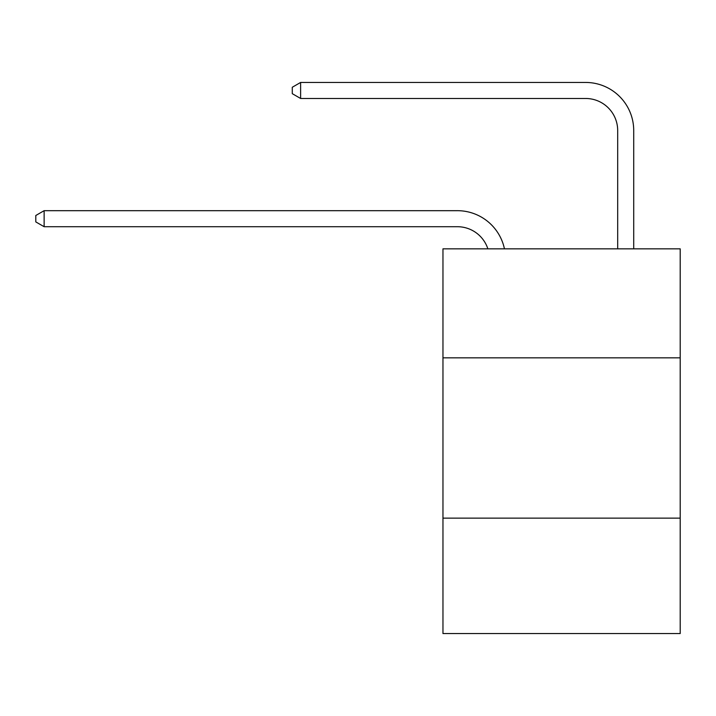 <?xml version="1.0" encoding="UTF-8"?>
<svg xmlns="http://www.w3.org/2000/svg" width="716" height="716" viewBox="0 0 716 716"><rect width="100%" height="100%" fill="white"/><g stroke="black" fill="none" stroke-linecap="round" stroke-linejoin="round"><path stroke-width="1.07" d="M680.2 357.839L680.2 248.837L442.962 248.837L442.962 357.839L680.2 357.839L680.2 633.553L442.962 633.553L442.962 357.839M680.2 518.142L442.962 518.142M457.381 226.712A32.059 32.059 -39.9 0 1 487.865 248.837A32.059 32.059 -41.8 0 0 457.381 226.712L44.132 226.712L35.8 221.906L35.8 215.498L44.132 210.683L457.381 210.683A48.088 48.088 140.1 0 1 504.44 248.837M617.684 248.837L617.684 130.536A32.059 32.059 103.4 0 0 585.625 98.477L300.613 98.477L292.28 93.671L292.28 87.254L300.613 82.447L585.625 82.447A48.088 48.088 48.5 0 1 633.714 130.536L633.714 248.837M617.684 130.536A32.059 32.059 -131.5 0 0 585.625 98.477A32.059 32.059 -131.5 0 1 617.684 130.536A32.059 32.059 -131.5 0 0 585.625 98.477A32.059 32.059 -131.5 0 1 617.684 130.536A32.059 32.059 -131.5 0 0 585.625 98.477A32.059 32.059 -131.5 0 1 617.684 130.536A32.059 32.059 -131.5 0 0 585.625 98.477A32.059 32.059 -131.5 0 1 617.684 130.536A32.059 32.059 -131.5 0 0 585.625 98.477A32.059 32.059 -131.5 0 1 617.684 130.536A32.059 32.059 -131.5 0 0 585.625 98.477A32.059 32.059 -131.5 0 1 617.684 130.536A32.059 32.059 -131.5 0 0 585.625 98.477A32.059 32.059 -131.5 0 1 617.684 130.536A32.059 32.059 -131.5 0 0 585.625 98.477A32.059 32.059 -131.5 0 1 617.684 130.536A32.059 32.059 -131.5 0 0 585.625 98.477A32.059 32.059 -131.5 0 1 617.684 130.536A32.059 32.059 -131.5 0 0 585.625 98.477A32.059 32.059 -131.5 0 1 617.684 130.536A32.059 32.059 -131.5 0 0 585.625 98.477A32.059 32.059 -131.5 0 1 617.684 130.536A32.059 32.059 -131.5 0 0 585.625 98.477A32.059 32.059 -131.5 0 1 617.684 130.536A32.059 32.059 -131.5 0 0 585.625 98.477A32.059 32.059 -131.5 0 1 617.684 130.536A32.059 32.059 -131.5 0 0 585.625 98.477A32.059 32.059 -131.5 0 1 617.684 130.536A32.059 32.059 -131.5 0 0 585.625 98.477A32.059 32.059 -131.5 0 1 617.684 130.536A32.059 32.059 -131.5 0 0 585.625 98.477A32.059 32.059 -131.5 0 1 617.684 130.536A32.059 32.059 -131.5 0 0 585.625 98.477A32.059 32.059 -131.5 0 1 617.684 130.536A32.059 32.059 -131.5 0 0 585.625 98.477A32.059 32.059 -131.5 0 1 617.684 130.536A32.059 32.059 -131.5 0 0 585.625 98.477A32.059 32.059 -131.5 0 1 617.684 130.536A32.059 32.059 -131.5 0 0 585.625 98.477A32.059 32.059 -131.5 0 1 617.684 130.536A32.059 32.059 -131.5 0 0 585.625 98.477A32.059 32.059 -131.5 0 1 617.684 130.536A32.059 32.059 -131.5 0 0 585.625 98.477A32.059 32.059 -131.5 0 1 617.684 130.536A32.059 32.059 -131.5 0 0 585.625 98.477A32.059 32.059 -131.5 0 1 617.684 130.536A32.059 32.059 -131.5 0 0 585.625 98.477A32.059 32.059 -131.5 0 1 617.684 130.536A32.059 32.059 -131.5 0 0 585.625 98.477A32.059 32.059 -131.5 0 1 617.684 130.536M300.613 98.477L300.613 82.447L585.625 82.447M44.132 210.683L44.132 226.712"/></g></svg>
